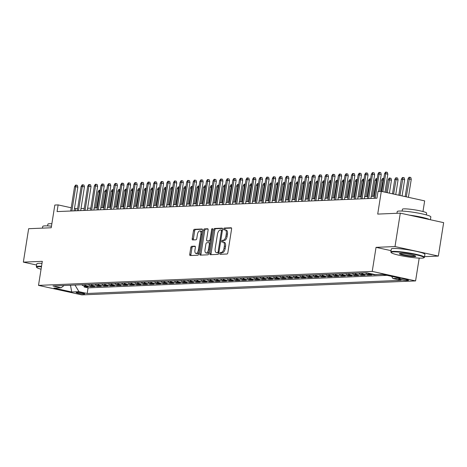 <?xml version="1.0" encoding="UTF-8"?>
<svg xmlns="http://www.w3.org/2000/svg" width="467" height="467" viewBox="0 0 467 467"><rect width="100%" height="100%" fill="white"/><g stroke="black" fill="none" stroke-linecap="round" stroke-linejoin="round"><path stroke-width="0.7" d="M225.514 246.43L224.341 246.173A4.273 2.02 -77.6 0 0 223.185 242.087L224.358 242.344A4.273 2.02 -77.6 0 1 225.514 246.43L225.205 248.397A4.273 2.02 -77.6 0 1 222.467 252.682L220.406 252.466A0.934 0.444 -77.6 0 0 219.805 253.4A0.934 0.444 -77.6 0 0 220.062 254.293A0.934 0.444 -77.6 0 0 220.115 254.299L226.991 254.013A1.337 0.63 -77.6 0 0 227.849 252.676L231.585 229.063A1.337 0.63 -77.6 0 0 231.229 227.785A1.337 0.63 -77.6 0 0 231.147 227.773L224.271 228.065A0.934 0.444 -77.6 0 0 223.67 228.999A0.934 0.444 -77.6 0 0 223.927 229.898A0.934 0.444 -77.6 0 0 223.979 229.898L224.866 229.863A0.934 0.444 -77.6 0 1 224.843 229.256A0.934 0.444 -77.6 0 1 225.444 228.322L224.271 228.065M222.467 252.682L221.58 252.723A0.934 0.444 -77.6 0 0 220.979 253.657A0.934 0.444 -77.6 0 0 220.996 254.264M221.737 241.2A0.934 0.444 -77.6 0 0 221.994 242.099A0.934 0.444 -77.6 0 0 222.047 242.099L222.934 242.064A0.934 0.444 -77.6 0 1 222.911 241.457A0.934 0.444 -77.6 0 1 223.512 240.523L222.339 240.266A0.934 0.444 -77.6 0 0 221.737 241.2M84.206 294.029A4.355 0.473 -171 0 0 84.76 293.889A4.355 0.473 -171 0 0 81.585 292.92A4.355 0.473 -171 0 0 76.705 292.383A4.355 0.473 -171 0 0 76.156 292.523A4.355 0.473 -171 0 0 79.332 293.492A4.355 0.473 -171 0 0 84.206 294.029M191.651 246.307A1.337 0.63 -77.6 0 0 190.799 247.644L189.748 254.27A1.337 0.63 -77.6 0 0 190.11 255.548A1.337 0.63 -77.6 0 0 190.192 255.554L197.827 255.233A1.337 0.63 -77.6 0 0 198.685 253.896L202.421 230.284A1.337 0.63 -77.6 0 0 202.059 229.005A1.337 0.63 -77.6 0 0 201.983 228.999L194.342 229.315A1.337 0.63 -77.6 0 0 193.49 230.657L192.223 238.66A1.337 0.63 -77.6 0 0 192.585 239.939A1.337 0.63 -77.6 0 0 192.661 239.945L195.93 239.804A1.337 0.63 -77.6 0 0 196.788 238.468L197.413 234.498A3.573 1.687 -77.6 0 1 199.911 230.937A3.573 1.687 -77.6 0 1 200.88 234.352L198.417 249.898A3.573 1.687 -77.6 0 1 195.918 253.464A3.573 1.687 -77.6 0 1 194.955 250.043L195.364 247.452A1.337 0.63 -77.6 0 0 195.002 246.173A1.337 0.63 -77.6 0 0 194.926 246.167L191.651 246.307L192.824 246.564A1.337 0.63 -77.6 0 0 191.972 247.901L190.921 254.527A1.337 0.63 -77.6 0 0 190.991 255.519M221.294 252.425A4.273 2.02 -77.6 0 0 224.032 248.14L224.341 246.173M223.512 240.523L222.339 240.266M223.226 240.225A4.273 2.02 -77.6 0 0 225.964 235.94L226.273 233.973A4.273 2.02 -77.6 0 0 225.117 229.887A4.273 2.02 -77.6 0 0 224.866 229.863M424.544 256.646L438.355 256.068L395 246.558L400.295 213.145L377.704 214.09L381.3 191.371L378.007 191.511L376.945 198.195L57.067 211.586L58.13 204.908L54.832 205.042L51.23 227.762L28.645 228.707L23.35 262.121L36.613 265.028M395 246.558L376.04 247.352L372.228 271.409L38.504 285.384L42.31 261.327L23.35 262.121M209.881 253.423A1.337 0.63 -77.6 0 0 210.243 254.702A1.337 0.63 -77.6 0 0 210.325 254.713L217.961 254.392A1.337 0.63 -77.6 0 0 218.819 253.05L222.555 229.437A1.337 0.63 -77.6 0 0 222.193 228.159A1.337 0.63 -77.6 0 0 222.117 228.153L214.476 228.474A1.337 0.63 -77.6 0 0 213.623 229.811L209.881 253.423L211.055 253.68A1.337 0.63 -77.6 0 0 211.125 254.678M207.897 254.813L200.255 255.134A1.337 0.63 -77.6 0 1 200.18 255.128A1.337 0.63 -77.6 0 1 199.818 253.85L203.554 230.237A1.337 0.63 -77.6 0 1 204.412 228.894L207.681 228.76A1.337 0.63 -77.6 0 1 207.757 228.766A1.337 0.63 -77.6 0 1 208.119 230.044L206.601 239.618A1.337 0.63 -77.6 0 0 206.963 240.896A1.337 0.63 -77.6 0 0 207.044 240.902L209.21 240.814A1.337 0.63 -77.6 0 0 210.068 239.478L211.644 229.507A0.934 0.444 -77.6 0 1 212.298 228.573A0.934 0.444 -77.6 0 1 212.555 229.466L208.749 253.476A1.337 0.63 -77.6 0 1 207.897 254.813M400.295 213.145L443.65 222.654L438.355 256.068M84.305 286.002L84.148 287.001L88.1 286.837L83.826 285.897L86.465 285.786A5.446 4.763 -92.4 0 1 84.34 284.66M90.902 285.728L90.738 286.726L94.696 286.557L90.423 285.623L93.061 285.512A5.446 4.763 -92.4 0 1 90.937 284.38M97.492 285.448L97.334 286.446L101.292 286.283L97.013 285.343L99.652 285.232A5.446 4.763 -92.4 0 1 97.533 284.105M104.088 285.174L103.931 286.172L107.889 286.008L103.61 285.068L106.248 284.958A5.446 4.763 -92.4 0 1 104.123 283.831M110.685 284.899L110.527 285.897L114.485 285.728L110.206 284.794L112.845 284.683A5.446 4.763 -92.4 0 1 110.72 283.551M117.281 284.619L117.124 285.617L121.081 285.454L116.803 284.514L119.441 284.403A5.446 4.763 -92.4 0 1 117.316 283.276M123.878 284.345L123.72 285.343L127.672 285.179L123.399 284.24L126.037 284.129A5.446 4.763 -92.4 0 1 123.913 283.002M130.474 284.07L130.311 285.068L134.268 284.899L129.995 283.965L132.634 283.854A5.446 4.763 -92.4 0 1 130.509 282.722M137.065 283.79L136.907 284.794L140.865 284.625L136.586 283.685L139.224 283.58A5.446 4.763 -92.4 0 1 137.105 282.447M143.661 283.516L143.503 284.514L147.461 284.35L143.182 283.411L145.821 283.3A5.446 4.763 -92.4 0 1 143.696 282.173M150.257 283.241L150.1 284.24L154.057 284.076L149.779 283.136L152.417 283.025A5.446 4.763 -92.4 0 1 150.292 281.893M156.854 282.961L156.696 283.965L160.654 283.796L156.375 282.862L159.013 282.751A5.446 4.763 -92.4 0 1 156.889 281.619M163.45 282.687L163.292 283.685L167.244 283.522L162.971 282.582L165.61 282.471A5.446 4.763 -92.4 0 1 163.485 281.344M170.046 282.412L169.883 283.411L173.841 283.247L169.568 282.307L172.206 282.196A5.446 4.763 -92.4 0 1 170.081 281.07M176.637 282.138L176.479 283.136L180.437 282.967L176.158 282.033L178.797 281.922A5.446 4.763 -92.4 0 1 176.678 280.79M183.233 281.858L183.076 282.856L187.033 282.693L182.755 281.753L185.393 281.642A5.446 4.763 -92.4 0 1 183.268 280.515M189.83 281.583L189.672 282.582L193.63 282.418L189.351 281.478L191.99 281.368A5.446 4.763 -92.4 0 1 189.865 280.241M196.426 281.309L196.268 282.307L200.226 282.138L195.947 281.204L198.586 281.093A5.446 4.763 -92.4 0 1 196.461 279.961M203.022 281.029L202.865 282.027L206.817 281.864L202.544 280.924L205.182 280.813A5.446 4.763 -92.4 0 1 203.057 279.686M209.619 280.755L209.455 281.753L213.413 281.589L209.14 280.649L211.779 280.539A5.446 4.763 -92.4 0 1 209.654 279.412M216.209 280.48L216.052 281.478L220.01 281.309L215.731 280.375L218.369 280.264A5.446 4.763 -92.4 0 1 216.25 279.132M222.806 280.2L222.648 281.198L226.606 281.035L222.327 280.095L224.966 279.984A5.446 4.763 -92.4 0 1 222.841 278.857M229.402 279.926L229.244 280.924L233.202 280.76L228.923 279.821L231.562 279.71A5.446 4.763 -92.4 0 1 229.437 278.583M235.998 279.651L235.841 280.649L239.799 280.48L235.52 279.546L238.158 279.435A5.446 4.763 -92.4 0 1 236.033 278.303M242.595 279.371L242.437 280.375L246.395 280.206L242.116 279.266L244.755 279.161A5.446 4.763 -92.4 0 1 242.63 278.028M249.191 279.097L249.028 280.095L252.986 279.931L248.713 278.992L251.351 278.881A5.446 4.763 -92.4 0 1 249.226 277.754M255.782 278.822L255.624 279.821L259.582 279.657L255.303 278.717L257.942 278.606A5.446 4.763 -92.4 0 1 255.823 277.48M262.378 278.542L262.221 279.546L266.178 279.377L261.899 278.443L264.538 278.332A5.446 4.763 -92.4 0 1 262.413 277.2M268.974 278.268L268.817 279.266L272.775 279.103L268.496 278.163L271.134 278.052A5.446 4.763 -92.4 0 1 269.01 276.925M275.571 277.993L275.413 278.992L279.371 278.828L275.092 277.888L277.731 277.777A5.446 4.763 -92.4 0 1 275.606 276.651M282.167 277.719L282.01 278.717L285.967 278.548L281.689 277.614L284.327 277.503A5.446 4.763 -92.4 0 1 282.202 276.371M288.764 277.439L288.6 278.437L292.558 278.274L288.285 277.334L290.923 277.223A5.446 4.763 -92.4 0 1 288.799 276.096M295.354 277.164L295.197 278.163L299.154 277.999L294.875 277.059L297.514 276.949A5.446 4.763 -92.4 0 1 295.395 275.822M301.951 276.89L301.793 277.888L305.751 277.719L301.472 276.785L304.11 276.674A5.446 4.763 -92.4 0 1 301.986 275.542M308.547 276.61L308.389 277.608L312.347 277.445L308.068 276.505L310.707 276.394A5.446 4.763 -92.4 0 1 308.582 275.267M315.143 276.336L314.986 277.334L318.943 277.17L314.665 276.231L317.303 276.12A5.446 4.763 -92.4 0 1 315.178 274.993M321.74 276.061L321.582 277.059L325.54 276.89L321.261 275.956L323.9 275.845A5.446 4.763 -92.4 0 1 321.775 274.713M328.336 275.781L328.173 276.779L332.13 276.616L327.857 275.676L330.496 275.565A5.446 4.763 -92.4 0 1 328.371 274.438M334.927 275.507L334.769 276.505L338.727 276.341L334.448 275.402L337.086 275.291A5.446 4.763 -92.4 0 1 334.967 274.164M341.523 275.232L341.365 276.231L345.323 276.061L341.044 275.127L343.683 275.016A5.446 4.763 -92.4 0 1 341.558 273.884M348.119 274.952L347.962 275.956L351.92 275.787L347.641 274.847L350.279 274.742A5.446 4.763 -92.4 0 1 348.154 273.609M354.716 274.678L354.558 275.676L358.516 275.512L354.237 274.573L356.876 274.462A5.446 4.763 -92.4 0 1 354.751 273.335M361.312 274.403L361.154 275.402L365.112 275.238L360.833 274.298L363.472 274.187A5.446 4.763 -92.4 0 1 361.347 273.061M367.908 274.129L367.745 275.127L371.703 274.958L367.43 274.024L370.068 273.913A5.446 4.763 -92.4 0 1 368.393 273.148M374.406 274.468L374.341 274.847L377.564 274.52M380.967 274.38L383.103 274.479M400.721 278.846L399.273 278.904A4.221 0.461 -171 0 0 398.736 279.044A4.221 0.461 -171 0 0 401.813 279.984A4.221 0.461 -171 0 0 406.535 280.498L407.989 280.439A4.221 0.461 -171 0 0 408.526 280.305A4.221 0.461 -171 0 0 405.449 279.365A4.221 0.461 -171 0 0 400.721 278.846M372.228 271.409L415.583 280.918L81.859 294.893L38.504 285.384M84.148 287.001L88.07 287.859L87.183 293.474L401.124 280.328L392.922 278.53L391.603 276.347M87.183 293.474L78.981 291.677L71.725 291.98L53.915 288.075L61.165 287.771L52.964 285.973L366.904 272.827L375.106 274.625L382.362 274.322L400.178 278.227L392.922 278.53M380.938 274.573L380.202 274.409M374.341 274.847L370.068 273.913M367.745 275.127L363.472 274.187M361.154 275.402L356.876 274.462M354.558 275.676L350.279 274.742M347.962 275.956L343.683 275.016M341.365 276.231L337.086 275.291M334.769 276.505L330.496 275.565M328.173 276.779L323.9 275.845M321.582 277.059L317.303 276.12M314.986 277.334L310.707 276.394M308.389 277.608L304.11 276.674M301.793 277.888L297.514 276.949M295.197 278.163L290.923 277.223M288.6 278.437L284.327 277.503M282.01 278.717L277.731 277.777M275.413 278.992L271.134 278.052M268.817 279.266L264.538 278.332M262.221 279.546L257.942 278.606M255.624 279.821L251.351 278.881M249.028 280.095L244.755 279.161M242.437 280.375L238.158 279.435M235.841 280.649L231.562 279.71M229.244 280.924L224.966 279.984M222.648 281.198L218.369 280.264M216.052 281.478L211.779 280.539M209.455 281.753L205.182 280.813M202.865 282.027L198.586 281.093M196.268 282.307L191.99 281.368M189.672 282.582L185.393 281.642M183.076 282.856L178.797 281.922M176.479 283.136L172.206 282.196M169.883 283.411L165.61 282.471M163.292 283.685L159.013 282.751M156.696 283.965L152.417 283.025M150.1 284.24L145.821 283.3M143.503 284.514L139.224 283.58M136.907 284.794L132.634 283.854M130.311 285.068L126.037 284.129M123.72 285.343L119.441 284.403M117.124 285.617L112.845 284.683M110.527 285.897L106.248 284.958M103.931 286.172L99.652 285.232M97.334 286.446L93.061 285.512M90.738 286.726L86.465 285.786M88.07 287.859L387.026 275.343M70.564 285.232L75.181 285.039M422.974 211.533L424.661 200.88L381.3 191.371M419.197 258.123L415.583 280.918M77.621 208.679L74.463 208.486M71.212 207.774L58.13 204.908M374.411 196.251L371.201 196.385M367.821 196.525L364.604 196.66M361.224 196.805L358.014 196.94M354.628 197.08L351.418 197.214M348.032 197.354L344.821 197.488M341.435 197.634L338.225 197.769M334.839 197.909L331.628 198.043M328.248 198.183L325.032 198.317M321.652 198.463L318.441 198.598M315.056 198.738L311.845 198.872M308.459 199.012L305.249 199.146M301.863 199.292L298.652 199.427M295.267 199.567L292.056 199.701M288.676 199.841L285.46 199.975M282.08 200.115L278.869 200.25M275.483 200.396L272.273 200.53M268.887 200.67L265.676 200.804M262.291 200.944L259.08 201.079M255.694 201.224L252.484 201.359M249.104 201.499L245.887 201.633M242.507 201.773L239.297 201.907M235.911 202.053L232.7 202.188M229.315 202.328L226.104 202.462M222.718 202.602L219.508 202.736M216.122 202.882L212.911 203.017M209.531 203.157L206.315 203.291M202.935 203.431L199.724 203.565M196.338 203.711L193.128 203.845M189.742 203.986L186.531 204.12M183.146 204.26L179.935 204.394M176.549 204.534L173.339 204.669M169.959 204.815L166.742 204.949M163.362 205.089L160.152 205.223M156.766 205.363L153.555 205.498M150.17 205.643L146.959 205.778M143.573 205.918L140.363 206.052M136.977 206.192L133.766 206.326M130.386 206.472L127.17 206.607M123.79 206.747L120.579 206.881M117.194 207.021L113.983 207.155M110.597 207.301L107.387 207.436M104.001 207.576L100.79 207.71M97.405 207.85L94.194 207.984M90.814 208.124L87.598 208.264M84.218 208.405L81.007 208.539M69.53 285.279L70.523 285.495L71.725 291.98M75.38 210.821L75.707 208.761M365.305 272.891A5.446 4.763 87.6 0 0 367.43 274.024M358.709 273.166A5.446 4.763 87.6 0 0 360.833 274.298M352.112 273.446A5.446 4.763 87.6 0 0 354.237 274.573M345.516 273.72A5.446 4.763 87.6 0 0 347.641 274.847M338.919 273.995A5.446 4.763 87.6 0 0 341.044 275.127M332.329 274.275A5.446 4.763 87.6 0 0 334.448 275.402M325.733 274.549A5.446 4.763 87.6 0 0 327.857 275.676M319.136 274.824A5.446 4.763 87.6 0 0 321.261 275.956M312.54 275.104A5.446 4.763 87.6 0 0 314.665 276.231M305.943 275.378A5.446 4.763 87.6 0 0 308.068 276.505M299.347 275.653A5.446 4.763 87.6 0 0 301.472 276.785M292.756 275.933A5.446 4.763 87.6 0 0 294.875 277.059M286.16 276.207A5.446 4.763 87.6 0 0 288.285 277.334M279.564 276.482A5.446 4.763 87.6 0 0 281.689 277.614M272.967 276.756A5.446 4.763 87.6 0 0 275.092 277.888M266.371 277.036A5.446 4.763 87.6 0 0 268.496 278.163M259.775 277.31A5.446 4.763 87.6 0 0 261.899 278.443M253.184 277.585A5.446 4.763 87.6 0 0 255.303 278.717M246.588 277.865A5.446 4.763 87.6 0 0 248.713 278.992M239.991 278.139A5.446 4.763 87.6 0 0 242.116 279.266M233.395 278.414A5.446 4.763 87.6 0 0 235.52 279.546M226.799 278.694A5.446 4.763 87.6 0 0 228.923 279.821M220.202 278.968A5.446 4.763 87.6 0 0 222.327 280.095M213.612 279.243A5.446 4.763 87.6 0 0 215.731 280.375M207.015 279.523A5.446 4.763 87.6 0 0 209.14 280.649M200.419 279.797A5.446 4.763 87.6 0 0 202.544 280.924M193.823 280.072A5.446 4.763 87.6 0 0 195.947 281.204M187.226 280.352A5.446 4.763 87.6 0 0 189.351 281.478M180.63 280.626A5.446 4.763 87.6 0 0 182.755 281.753M174.039 280.9A5.446 4.763 87.6 0 0 176.158 282.033M167.443 281.175A5.446 4.763 87.6 0 0 169.568 282.307M160.846 281.455A5.446 4.763 87.6 0 0 162.971 282.582M154.25 281.729A5.446 4.763 87.6 0 0 156.375 282.862M147.654 282.004A5.446 4.763 87.6 0 0 149.779 283.136M141.057 282.284A5.446 4.763 87.6 0 0 143.182 283.411M134.467 282.558A5.446 4.763 87.6 0 0 136.586 283.685M127.87 282.833A5.446 4.763 87.6 0 0 129.995 283.965M121.274 283.113A5.446 4.763 87.6 0 0 123.399 284.24M114.678 283.387A5.446 4.763 87.6 0 0 116.803 284.514M108.081 283.662A5.446 4.763 87.6 0 0 110.206 284.794M101.485 283.942A5.446 4.763 87.6 0 0 103.61 285.068M94.894 284.216A5.446 4.763 87.6 0 0 97.013 285.343M88.298 284.491A5.446 4.763 87.6 0 0 90.423 285.623M61.165 287.771L64.067 285.506M81.702 284.771A5.446 4.763 87.6 0 0 83.826 285.897M75.14 285.302L78.981 291.677M376.04 247.352L391.042 250.645M224.399 240.482A4.273 2.02 -77.6 0 0 227.137 236.197L225.964 235.94M225.117 229.887L226.291 230.143A4.273 2.02 -77.6 0 1 227.447 234.23L227.137 236.197M231.515 228.065L225.444 228.322M222.485 228.445L215.649 228.731A1.337 0.63 -77.6 0 0 214.797 230.068L211.055 253.68M217.54 252.583A0.934 0.444 -77.6 0 0 218.142 251.649L221.422 230.92A0.934 0.444 -77.6 0 0 221.171 230.027A0.934 0.444 -77.6 0 0 221.113 230.021L220.173 230.062A4.273 2.02 -77.6 0 0 217.441 234.346L215.194 248.514A4.273 2.02 -77.6 0 0 216.349 252.6A4.273 2.02 -77.6 0 0 216.6 252.624L218.714 252.84A0.934 0.444 -77.6 0 0 218.86 252.793M222.42 230.319A0.934 0.444 -77.6 0 0 222.339 230.284A0.934 0.444 -77.6 0 0 222.286 230.278L221.224 230.044M217.283 252.775A4.273 2.02 -77.6 0 0 217.523 252.857A4.273 2.02 -77.6 0 0 217.774 252.88L216.6 252.624M218.714 252.84L217.774 252.88M208.048 229.052L205.585 229.151A1.337 0.63 -77.6 0 0 204.727 230.494L200.985 254.106A1.337 0.63 -77.6 0 0 201.061 255.099M208.06 241.13A1.337 0.63 -77.6 0 0 208.136 241.153A1.337 0.63 -77.6 0 0 208.212 241.159L210.383 241.071A1.337 0.63 -77.6 0 0 210.745 240.867M205.031 249.559A3.573 1.687 -77.6 0 0 205.994 252.974A3.573 1.687 -77.6 0 0 208.492 249.413L209.362 243.937A1.337 0.63 -77.6 0 0 209 242.659A1.337 0.63 -77.6 0 0 208.918 242.647L206.753 242.741A1.337 0.63 -77.6 0 0 205.894 244.078L205.031 249.559M205.994 252.974L207.167 253.231A3.573 1.687 -77.6 0 0 209.029 251.695M210.395 243.079A1.337 0.63 -77.6 0 0 210.173 242.916A1.337 0.63 -77.6 0 0 210.092 242.91L209.076 242.682M195.294 246.459L192.824 246.564M195.918 253.464L197.092 253.721A3.573 1.687 -77.6 0 0 198.954 252.186M202.053 232.607A3.573 1.687 -77.6 0 0 201.084 231.194L199.911 230.937M202.351 229.285L195.515 229.571A1.337 0.63 -77.6 0 0 194.663 230.914L193.396 238.917A1.337 0.63 -77.6 0 0 193.466 239.91M407.96 178.919L408.969 177.273L409.629 177.25L410.797 177.507L411.258 179.334L407.96 178.919L405.158 196.607M409.629 177.25L406.302 196.852M411.258 179.334L408.409 197.319M384.971 192.176L387.82 174.197L385.713 173.73L382.864 191.715M384.522 173.782L385.532 172.136L386.191 172.107L385.713 173.73L384.522 173.782L381.726 191.464M386.191 172.107L387.365 172.364L387.82 174.197M421.87 258.146A16.608 1.81 -171 0 0 423.849 257.79A16.608 1.81 -171 0 0 412.735 254.083A16.608 1.81 -171 0 0 393.278 251.876A16.608 1.81 -171 0 0 391.241 252.624A16.608 1.81 -171 0 0 404.153 256.266A16.608 1.81 -171 0 0 421.87 258.146M391.241 252.624L390.902 252.168A17.016 1.856 9 0 1 390.832 251.952A17.016 1.856 9 0 1 392.992 251.398A17.016 1.856 9 0 1 412.04 253.488A17.016 1.856 9 0 1 424.445 257.27A17.016 1.856 9 0 1 424.31 257.457L423.849 257.79M414.725 256.581A8.301 0.905 9 0 1 405 255.478A8.301 0.905 9 0 1 399.443 253.622A8.301 0.905 9 0 1 400.429 253.447A8.301 0.905 9 0 1 409.285 254.387A8.301 0.905 9 0 1 415.741 256.208A8.301 0.905 9 0 1 414.725 256.581M399.886 253.493A7.892 0.858 -171 0 0 406.068 255.215A7.892 0.858 -171 0 0 414.439 256.103A7.892 0.858 -171 0 0 415.361 255.939M396.956 213.285L397.224 211.586A17.016 1.856 9 0 1 399.384 211.037A17.016 1.856 9 0 1 418.432 213.127A17.016 1.856 9 0 1 430.837 216.91L430.387 219.747M409.25 215.112A17.016 1.856 9 0 1 429.611 219.578M402.134 211.061L402.42 209.257A12.253 1.337 9 0 1 403.973 208.866A12.253 1.337 9 0 1 417.691 210.366A12.253 1.337 9 0 1 426.622 213.092L426.336 214.896M390.832 251.952L391.299 249.01A17.016 1.856 9 0 1 393.459 248.462A17.016 1.856 9 0 1 412.507 250.551A17.016 1.856 9 0 1 424.912 254.334L424.445 257.27M41.452 266.745A16.608 1.81 -171 0 0 38.779 266.721A16.608 1.81 -171 0 0 36.741 267.468A16.608 1.81 -171 0 0 41.061 269.226M36.741 267.468L36.403 267.013A17.016 1.856 9 0 1 36.333 266.797A17.016 1.856 9 0 1 38.487 266.243A17.016 1.856 9 0 1 41.528 266.283M42.456 228.13L42.725 226.431A17.016 1.856 9 0 1 44.885 225.882A17.016 1.856 9 0 1 51.481 226.186M47.628 225.905L47.914 224.102A12.253 1.337 9 0 1 49.473 223.711A12.253 1.337 9 0 1 51.866 223.746M36.333 266.797L36.794 263.855A17.016 1.856 9 0 1 38.954 263.306A17.016 1.856 9 0 1 41.995 263.341M401.363 179.2L402.373 177.553L403.033 177.524L404.206 177.781L404.661 179.608L401.363 179.2L398.83 195.218M403.033 177.524L399.968 195.463M404.661 179.608L402.075 195.93M394.767 179.474L395.777 177.828L396.436 177.799L397.61 178.055L398.065 179.888L394.767 179.474L392.496 193.828M396.436 177.799L393.634 194.079M398.065 179.888L395.747 194.541M388.176 179.748L389.18 178.102L389.84 178.079L391.013 178.336L391.469 180.163L388.176 179.748L386.162 192.439M389.84 178.079L387.306 192.69M391.469 180.163L389.414 193.151M383.518 180.139L381.58 180.028L379.77 191.435M381.58 180.028L382.584 178.382L383.244 178.353L380.961 191.388M383.244 178.353L383.781 178.47M378.533 191.488L381.224 174.471L379.116 174.01L375.275 198.265M377.931 174.057L378.935 172.411L379.595 172.387L379.116 174.01L377.931 174.057L374.085 198.312M379.595 172.387L380.768 172.644L381.224 174.471M370.874 198.446L374.627 174.746L372.52 174.284L368.679 198.539M371.335 174.337L372.339 172.691L372.999 172.662L372.52 174.284L371.335 174.337L367.494 198.586M372.999 172.662L374.172 172.918L374.627 174.746M364.283 198.726L368.037 175.026L365.924 174.559L362.083 198.814M364.739 174.611L365.743 172.965L366.402 172.936L365.924 174.559L364.739 174.611L360.898 198.866M366.402 172.936L367.576 173.193L368.037 175.026M357.687 199L361.44 175.3L359.327 174.839L355.486 199.094M358.142 174.886L359.152 173.239L359.812 173.216L359.327 174.839L358.142 174.886L354.301 199.14M359.812 173.216L360.979 173.473L361.44 175.3M376.922 180.42L374.983 180.303L372.444 196.333M374.983 180.303L375.993 178.657L376.653 178.627L373.629 196.286M376.653 178.627L377.184 178.744M351.091 199.275L354.844 175.574L352.737 175.113L348.89 199.368M351.546 175.166L352.556 173.52L353.215 173.49L352.737 175.113L351.546 175.166L347.705 199.415M353.215 173.49L354.389 173.747L354.844 175.574M370.325 180.694L368.387 180.577L365.848 196.613M368.387 180.577L369.397 178.931L370.057 178.908L367.039 196.56M370.057 178.908L370.588 179.024M344.494 199.549L348.248 175.855L346.14 175.388L342.299 199.642M344.95 175.44L345.959 173.794L346.619 173.765L346.14 175.388L344.95 175.44L341.108 199.695M346.619 173.765L347.792 174.022L348.248 175.855M363.729 180.968L361.791 180.857L359.251 196.887M361.791 180.857L362.801 179.211L363.46 179.182L360.442 196.835M363.46 179.182L363.997 179.299M337.898 199.829L341.651 176.129L339.544 175.668L335.703 199.923M338.359 175.715L339.363 174.068L340.023 174.039L339.544 175.668L338.359 175.715L334.512 199.969M340.023 174.039L341.196 174.302L341.651 176.129M357.132 181.249L355.194 181.132L352.655 197.162M355.194 181.132L356.204 179.486L356.864 179.456L353.846 197.115M356.864 179.456L357.401 179.573M331.301 200.104L335.055 176.403L332.948 175.942L329.107 200.197M331.763 175.989L332.767 174.349L333.426 174.319L332.948 175.942L331.763 175.989L327.922 200.244M333.426 174.319L334.6 174.576L335.055 176.403M350.542 181.523L348.604 181.406L346.065 197.436M348.604 181.406L349.608 179.76L350.268 179.737L347.25 197.389M350.268 179.737L350.805 179.853M324.711 200.378L328.464 176.678L326.351 176.217L322.51 200.471M325.166 176.269L326.17 174.623L326.83 174.594L326.351 176.217L325.166 176.269L321.325 200.524M326.83 174.594L328.003 174.851L328.464 176.678M343.946 181.797L342.007 181.681L339.468 197.716M342.007 181.681L343.012 180.04L343.671 180.011L340.653 197.664M343.671 180.011L344.208 180.128M318.115 200.658L321.868 176.958L319.755 176.497L315.914 200.746M318.57 176.544L319.58 174.897L320.239 174.868L319.755 176.497L318.57 176.544L314.729 200.798M320.239 174.868L321.407 175.125L321.868 176.958M337.349 182.072L335.411 181.961L332.872 197.99M335.411 181.961L336.421 180.315L337.081 180.285L334.057 197.944M337.081 180.285L337.612 180.402M311.518 200.933L315.272 177.232L313.164 176.771L309.317 201.026M311.974 176.818L312.983 175.172L313.643 175.148L313.164 176.771L311.974 176.818L308.132 201.073M313.643 175.148L314.816 175.405L315.272 177.232M330.753 182.352L328.815 182.235L326.275 198.265M328.815 182.235L329.825 180.589L330.484 180.56L327.466 198.218M330.484 180.56L331.015 180.682M304.922 201.207L308.675 177.507L306.568 177.046L302.727 201.3M305.377 177.098L306.387 175.452L307.047 175.423L306.568 177.046L305.377 177.098L301.536 201.353M307.047 175.423L308.22 175.68L308.675 177.507M298.325 201.487L302.079 177.787L299.972 177.32L296.131 201.575M298.787 177.372L299.791 175.726L300.45 175.697L299.972 177.32L298.787 177.372L294.94 201.627M300.45 175.697L301.624 175.954L302.079 177.787M291.729 201.762L295.483 178.061L293.375 177.6L289.534 201.855M292.19 177.647L293.194 176.001L293.854 175.977L293.375 177.6L292.19 177.647L288.349 201.902M293.854 175.977L295.027 176.234L295.483 178.061M324.156 182.626L322.218 182.509L319.679 198.545M322.218 182.509L323.228 180.863L323.888 180.84L320.87 198.493M323.888 180.84L324.425 180.957M317.56 182.901L315.622 182.79L313.083 198.819M315.622 182.79L316.632 181.143L317.291 181.114L314.273 198.773M317.291 181.114L317.829 181.231M310.969 183.181L309.031 183.064L306.492 199.094M309.031 183.064L310.035 181.418L310.695 181.389L307.677 199.047M310.695 181.389L311.232 181.505M285.139 202.036L288.892 178.336L286.779 177.874L282.938 202.129M285.594 177.927L286.598 176.281L287.258 176.252L286.779 177.874L285.594 177.927L281.753 202.182M287.258 176.252L288.431 176.508L288.892 178.336M304.373 183.455L302.435 183.338L299.896 199.374M302.435 183.338L303.439 181.692L304.099 181.669L301.081 199.321M304.099 181.669L304.636 181.786M278.542 202.316L282.296 178.616L280.182 178.149L276.341 202.404M278.997 178.201L280.007 176.555L280.667 176.526L280.182 178.149L278.997 178.201L275.156 202.456M280.667 176.526L281.834 176.783L282.296 178.616M297.777 183.729L295.839 183.619L293.299 199.648M295.839 183.619L296.849 181.972L297.508 181.943L294.484 199.596M297.508 181.943L298.039 182.06M271.946 202.59L275.699 178.89L273.592 178.429L269.745 202.684M272.401 178.476L273.411 176.83L274.071 176.806L273.592 178.429L272.401 178.476L268.56 202.731M274.071 176.806L275.244 177.063L275.699 178.89M291.18 184.01L289.242 183.893L286.703 199.923M289.242 183.893L290.252 182.247L290.912 182.218L287.894 199.876M290.912 182.218L291.443 182.334M265.349 202.865L269.103 179.165L266.996 178.703L263.154 202.958M265.805 178.756L266.815 177.11L267.474 177.081L266.996 178.703L265.805 178.756L261.964 203.005M267.474 177.081L268.648 177.337L269.103 179.165M284.584 184.284L282.646 184.167L280.107 200.203M282.646 184.167L283.656 182.521L284.315 182.498L281.297 200.15M284.315 182.498L284.852 182.615M258.753 203.145L262.507 179.445L260.399 178.978L256.558 203.233M259.214 179.03L260.218 177.384L260.878 177.355L260.399 178.978L259.214 179.03L255.367 203.285M260.878 177.355L262.051 177.612L262.507 179.445M277.988 184.558L276.05 184.447L273.51 200.477M276.05 184.447L277.059 182.801L277.719 182.772L274.701 200.425M277.719 182.772L278.256 182.889M252.157 203.419L255.91 179.719L253.803 179.258L249.962 203.513M252.618 179.305L253.622 177.658L254.282 177.635L253.803 179.258L252.618 179.305L248.777 203.559M254.282 177.635L255.455 177.892L255.91 179.719M271.397 184.839L269.459 184.722L266.92 200.752M269.459 184.722L270.463 183.076L271.123 183.046L268.105 200.705M271.123 183.046L271.66 183.163M245.566 203.694L249.32 179.993L247.206 179.532L243.365 203.787M246.021 179.579L247.025 177.939L247.685 177.909L247.206 179.532L246.021 179.579L242.18 203.834M247.685 177.909L248.858 178.166L249.32 179.993M264.801 185.113L262.863 184.996L260.323 201.032M262.863 184.996L263.867 183.35L264.526 183.327L261.508 200.979M264.526 183.327L265.063 183.443M238.97 203.968L242.723 180.274L240.61 179.807L236.769 204.061M239.425 179.859L240.435 178.213L241.095 178.184L240.61 179.807L239.425 179.859L235.584 204.114M241.095 178.184L242.262 178.441L242.723 180.274M258.204 185.387L256.266 185.276L253.727 201.306M256.266 185.276L257.276 183.63L257.936 183.601L254.912 201.254M257.936 183.601L258.467 183.718M251.608 185.668L249.67 185.551L247.131 201.581M249.67 185.551L250.68 183.905L251.339 183.875L248.321 201.534M251.339 183.875L251.871 183.992M245.012 185.942L243.073 185.825L240.534 201.855M243.073 185.825L244.083 184.179L244.743 184.15L241.725 201.808M244.743 184.15L245.28 184.272M232.373 204.248L236.127 180.548L234.02 180.087L230.173 204.342M232.829 180.134L233.839 178.487L234.498 178.458L234.02 180.087L232.829 180.134L228.988 204.388M234.498 178.458L235.672 178.715L236.127 180.548M225.777 204.523L229.53 180.822L227.423 180.361L223.582 204.616M226.232 180.408L227.242 178.768L227.902 178.738L227.423 180.361L226.232 180.408L222.391 204.663M227.902 178.738L229.075 178.995L229.53 180.822M219.181 204.797L222.934 181.097L220.827 180.636L216.986 204.89M219.642 180.688L220.646 179.042L221.305 179.013L220.827 180.636L219.642 180.688L215.795 204.943M221.305 179.013L222.479 179.27L222.934 181.097M238.415 186.216L236.477 186.1L233.938 202.135M236.477 186.1L237.487 184.459L238.147 184.43L235.129 202.083M238.147 184.43L238.684 184.547M212.584 205.077L216.338 181.377L214.23 180.916L210.389 205.165M213.045 180.963L214.049 179.316L214.709 179.287L214.23 180.916L213.045 180.963L209.204 205.217M214.709 179.287L215.882 179.544L216.338 181.377M231.825 186.491L229.887 186.38L227.347 202.409M229.887 186.38L230.891 184.734L231.55 184.704L228.532 202.363M231.55 184.704L232.087 184.821M205.994 205.352L209.747 181.651L207.634 181.19L203.793 205.445M206.449 181.237L207.453 179.591L208.113 179.567L207.634 181.19L206.449 181.237L202.608 205.492M208.113 179.567L209.286 179.824L209.747 181.651M225.228 186.771L223.29 186.654L220.751 202.684M223.29 186.654L224.294 185.008L224.954 184.979L221.936 202.637M224.954 184.979L225.491 185.101M199.397 205.626L203.151 181.926L201.038 181.465L197.197 205.719M199.853 181.517L200.863 179.871L201.522 179.842L201.038 181.465L199.853 181.517L196.012 205.772M201.522 179.842L202.69 180.099L203.151 181.926M218.632 187.045L216.694 186.928L214.155 202.964M216.694 186.928L217.704 185.282L218.363 185.259L215.34 202.912M218.363 185.259L218.895 185.376M192.801 205.906L196.554 182.206L194.447 181.739L190.6 205.994M193.256 181.791L194.266 180.145L194.926 180.116L194.447 181.739L193.256 181.791L189.415 206.046M194.926 180.116L196.099 180.373L196.554 182.206M212.036 187.32L210.097 187.209L207.558 203.238M210.097 187.209L211.107 185.562L211.767 185.533L208.749 203.186M211.767 185.533L212.298 185.65M205.439 187.6L203.501 187.483L200.962 203.513M203.501 187.483L204.511 185.837L205.171 185.808L202.153 203.466M205.171 185.808L205.708 185.924M198.843 187.874L196.905 187.757L194.365 203.793M196.905 187.757L197.915 186.111L198.574 186.088L195.556 203.74M198.574 186.088L199.111 186.205M186.205 206.18L189.958 182.48L187.851 182.019L184.01 206.274M186.66 182.066L187.67 180.42L188.329 180.396L187.851 182.019L186.66 182.066L182.819 206.321M188.329 180.396L189.503 180.653L189.958 182.48M179.608 206.455L183.362 182.755L181.254 182.293L177.413 206.548M180.069 182.346L181.073 180.7L181.733 180.671L181.254 182.293L180.069 182.346L176.222 206.601M181.733 180.671L182.906 180.927L183.362 182.755M173.012 206.735L176.765 183.035L174.658 182.568L170.817 206.823M173.473 182.62L174.477 180.974L175.137 180.945L174.658 182.568L173.473 182.62L169.632 206.875M175.137 180.945L176.31 181.202L176.765 183.035M192.252 188.148L190.314 188.038L187.775 204.067M190.314 188.038L191.318 186.391L191.978 186.362L188.96 204.015M191.978 186.362L192.515 186.479M166.421 207.009L170.175 183.309L168.062 182.848L164.221 207.103M166.877 182.895L167.881 181.249L168.54 181.225L168.062 182.848L166.877 182.895L163.036 207.15M168.54 181.225L169.714 181.482L170.175 183.309M185.656 188.429L183.718 188.312L181.178 204.342M183.718 188.312L184.722 186.666L185.381 186.637L182.363 204.295M185.381 186.637L185.919 186.753M159.825 207.284L163.578 183.584L161.465 183.122L157.624 207.377M160.28 183.175L161.29 181.529L161.95 181.5L161.465 183.122L160.28 183.175L156.439 207.424M161.95 181.5L163.117 181.756L163.578 183.584M179.059 188.703L177.121 188.586L174.582 204.622M177.121 188.586L178.131 186.94L178.791 186.917L175.767 204.569M178.791 186.917L179.322 187.033M153.229 207.564L156.982 183.864L154.875 183.397L151.028 207.652M153.684 183.449L154.694 181.803L155.353 181.774L154.875 183.397L153.684 183.449L149.843 207.704M155.353 181.774L156.527 182.031L156.982 183.864M172.463 188.977L170.525 188.866L167.986 204.896M170.525 188.866L171.535 187.22L172.195 187.191L169.177 204.844M172.195 187.191L172.726 187.308M146.632 207.838L150.386 184.138L148.278 183.677L144.437 207.932M147.087 183.724L148.097 182.077L148.757 182.054L148.278 183.677L147.087 183.724L143.246 207.978M148.757 182.054L149.93 182.311L150.386 184.138M165.867 189.258L163.929 189.141L161.389 205.171M163.929 189.141L164.939 187.495L165.598 187.465L162.58 205.124M165.598 187.465L166.135 187.582M140.036 208.113L143.789 184.412L141.682 183.951L137.841 208.206M140.497 183.998L141.501 182.358L142.161 182.328L141.682 183.951L140.497 183.998L136.65 208.253M142.161 182.328L143.334 182.585L143.789 184.412M159.27 189.532L157.332 189.415L154.793 205.451M157.332 189.415L158.342 187.769L159.002 187.746L155.984 205.398M159.002 187.746L159.539 187.862M133.439 208.387L137.193 184.693L135.086 184.226L131.245 208.48M133.901 184.278L134.905 182.632L135.564 182.603L135.086 184.226L133.901 184.278L130.06 208.533M135.564 182.603L136.738 182.86L137.193 184.693M152.68 189.806L150.742 189.695L148.202 205.725M150.742 189.695L151.746 188.049L152.405 188.02L149.387 205.673M152.405 188.02L152.942 188.137M126.849 208.667L130.602 184.967L128.489 184.506L124.648 208.761M127.304 184.553L128.308 182.906L128.968 182.877L128.489 184.506L127.304 184.553L123.463 208.807M128.968 182.877L130.141 183.134L130.602 184.967M146.083 190.087L144.145 189.97L141.606 206M144.145 189.97L145.149 188.324L145.809 188.294L142.791 205.953M145.809 188.294L146.346 188.411M120.252 208.942L124.006 185.241L121.893 184.78L118.052 209.035M120.708 184.827L121.718 183.187L122.377 183.157L121.893 184.78L120.708 184.827L116.867 209.082M122.377 183.157L123.545 183.414L124.006 185.241M139.487 190.361L137.549 190.244L135.01 206.274M137.549 190.244L138.559 188.598L139.219 188.569L136.195 206.227M139.219 188.569L139.75 188.691M113.656 209.216L117.41 185.516L115.302 185.055L111.455 209.309M114.111 185.107L115.121 183.461L115.781 183.432L115.302 185.055L114.111 185.107L110.27 209.362M115.781 183.432L116.954 183.689L117.41 185.516M132.891 190.635L130.953 190.518L128.413 206.554M130.953 190.518L131.963 188.878L132.622 188.849L129.604 206.502M132.622 188.849L133.153 188.966M107.06 209.496L110.813 185.796L108.706 185.335L104.865 209.584M107.515 185.381L108.525 183.735L109.185 183.706L108.706 185.335L107.515 185.381L103.674 209.636M109.185 183.706L110.358 183.963L110.813 185.796M126.294 190.91L124.356 190.799L121.817 206.828M124.356 190.799L125.366 189.153L126.026 189.123L123.008 206.782M126.026 189.123L126.563 189.24M100.463 209.771L104.217 186.07L102.11 185.609L98.268 209.864M100.925 185.656L101.929 184.01L102.588 183.986L102.11 185.609L100.925 185.656L97.078 209.911M102.588 183.986L103.762 184.243L104.217 186.07M119.698 191.19L117.76 191.073L115.221 207.103M117.76 191.073L118.77 189.427L119.429 189.398L116.411 207.056M119.429 189.398L119.966 189.52M93.867 210.045L97.621 186.345L95.513 185.884L91.672 210.138M94.328 185.936L95.332 184.29L95.992 184.261L95.513 185.884L94.328 185.936L90.487 210.191M95.992 184.261L97.165 184.518L97.621 186.345M113.107 191.464L111.169 191.347L108.63 207.383M111.169 191.347L112.173 189.701L112.833 189.678L109.815 207.33M112.833 189.678L113.37 189.795M87.276 210.325L91.03 186.625L88.917 186.158L85.076 210.413M87.732 186.21L88.736 184.564L89.395 184.535L88.917 186.158L87.732 186.21L83.891 210.465M89.395 184.535L90.569 184.792L91.03 186.625M106.511 191.739L104.573 191.628L102.034 207.657M104.573 191.628L105.577 189.981L106.237 189.952L103.219 207.605M106.237 189.952L106.774 190.069M80.68 210.599L84.434 186.899L82.32 186.438L78.479 210.693M81.135 186.485L82.145 184.839L82.805 184.815L82.32 186.438L81.135 186.485L77.294 210.74M82.805 184.815L83.972 185.072L84.434 186.899M99.915 192.019L97.977 191.902L95.437 207.932M97.977 191.902L98.986 190.256L99.646 190.227L96.622 207.885M99.646 190.227L100.177 190.343M74.084 210.874L77.837 187.174L75.73 186.712L71.883 210.967M74.539 186.765L75.549 185.119L76.209 185.09L75.73 186.712L74.539 186.765L70.698 211.02M76.209 185.09L77.382 185.346L77.837 187.174M408.059 280.007L407.989 280.439M406.675 279.616L406.535 280.498M225.205 248.397L224.032 248.14M227.447 234.23L226.273 233.973M221.58 252.723L220.406 252.466M214.797 230.068L213.623 229.811M215.649 228.731L214.476 228.474M219.011 251.836L218.142 251.649M222.292 231.112L221.422 230.92M200.985 254.106L199.818 253.85M204.727 230.494L203.554 230.237M205.585 229.151L204.412 228.894M208.212 241.159L207.044 240.902M210.383 241.071L209.21 240.814M210.938 239.664L210.068 239.478M212.514 229.694L211.644 229.507M209.362 249.6L208.492 249.413M210.232 244.124L209.362 243.937M199.286 250.09L198.417 249.898M201.75 234.545L200.88 234.352M193.396 238.917L192.223 238.66M194.663 230.914L193.49 230.657M195.515 229.571L194.342 229.315M190.921 254.527L189.748 254.27M191.972 247.901L190.799 247.644M222.339 230.284L221.171 230.027M217.523 252.857L216.349 252.6M208.136 241.153L206.963 240.896M210.173 242.916L209 242.659"/></g></svg>
